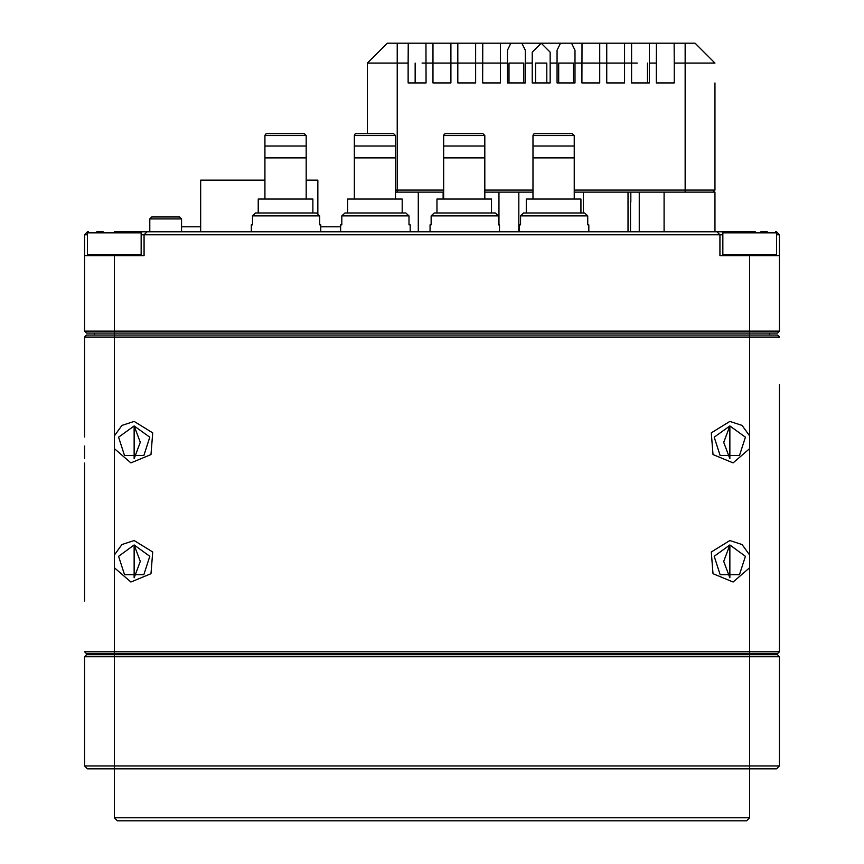 <?xml version="1.0" encoding="UTF-8"?>
<svg xmlns="http://www.w3.org/2000/svg" width="864" height="864" viewBox="0 0 864 864"><rect width="100%" height="100%" fill="white"/><g stroke="black" fill="none" stroke-linecap="round" stroke-linejoin="round"><path stroke-width="1.3" d="M114.329 231.822L734.346 231.822M755.266 231.822L723.859 231.822L722.866 232.805L722.866 254.653L723.859 255.647M664.081 231.822L664.081 192.11L714.928 192.11L714.928 231.822M395.507 192.11L418.316 192.11L418.316 231.822M722.866 234.792L719.885 234.792L719.885 255.647L779.458 255.647L779.458 331.085L777.47 333.072L86.53 333.072L84.542 331.085L779.458 331.085M84.542 331.085L84.542 255.647L144.115 255.647L144.115 234.792L141.134 234.792M630.796 202.036L630.796 192.11M779.458 463.126L779.458 421.427M779.458 582.25L779.458 540.551M84.542 540.551L84.542 582.25M84.542 600.988L84.542 463.126M779.458 384.89L779.458 651.737L777.47 653.724L86.53 653.724L84.542 651.737L779.458 651.737L779.458 598.32M84.542 435.92L84.542 337.046L86.53 335.059L777.47 335.059L779.458 337.046L84.542 337.046L84.542 387.536M134.179 425.898L134.179 458.654L140.335 442.238L134.179 425.898L118.606 437.216L124.556 455.522L143.813 455.522L149.764 437.216L134.179 425.898M134.179 545.022L134.179 577.778L140.335 561.362L134.179 545.022L118.606 556.34L124.556 574.657L143.813 574.657L149.764 556.34L134.179 545.022M729.821 458.654L729.821 425.898L714.236 437.216L720.187 455.522L739.444 455.522L745.394 437.216L729.821 425.898L723.665 442.314L729.821 458.654M729.821 577.778L729.821 545.022L714.236 556.34L720.187 574.657L739.444 574.657L745.394 556.34L729.821 545.022L723.665 561.438L729.821 577.778M779.458 765.904L776.477 768.884L87.523 768.884L84.542 765.904L779.458 765.904L779.458 656.705L84.542 656.705L86.53 654.718L777.47 654.718L779.458 656.705M749.671 817.819L746.69 820.8L117.31 820.8L114.329 817.819L749.671 817.819L749.671 555.044L742.111 544.558L729.821 540.551L711.234 551.956L712.973 573.696L733.147 581.98L749.671 567.756M200.696 231.822L200.696 180.198L264.967 180.198M306.158 180.198L317.833 180.198L317.833 214.186M149.764 218.916L151.751 216.929L179.55 216.929L181.537 218.916L149.764 218.916L149.764 231.822M340.664 226.854L320.814 226.854M200.696 226.854L181.537 226.854M767.243 231.822L764.996 231.822M523.616 212.954L520.528 215.935L523.616 212.954L584.593 212.954L587.682 215.935L520.528 215.935L520.528 224.867L519.361 224.867L519.361 231.822M584.593 212.954L587.682 215.935L587.682 224.867L588.848 224.867L588.848 231.822M408.175 82.912L426.038 82.912L408.175 82.912L408.175 63.05L367.47 63.05L387.331 43.2L408.251 43.2L408.175 63.05M637.319 63.05L574.949 63.05L574.949 50.231L571.525 43.2L510.872 43.2L507.449 50.231L507.449 63.05L422.075 63.05M573.394 63.05L558.641 63.05L558.641 82.912L573.394 82.912L573.394 63.05L558.641 63.05M546.815 63.05L535.583 63.05L535.583 82.912L546.815 82.912L546.815 63.05L535.583 63.05M523.757 63.05L509.004 63.05L509.004 82.912L523.757 82.912L523.757 63.05L509.004 63.05M426.038 82.912L425.963 43.2L408.251 43.2M450.857 82.912L450.857 43.2L432.994 43.2L432.994 82.912L450.857 82.912L432.994 82.912M475.675 82.912L475.675 43.2L457.812 43.2L457.812 82.912L475.675 82.912L457.812 82.912M500.494 82.912L500.418 43.2L482.706 43.2L482.63 82.912L500.494 82.912L482.63 82.912M599.692 43.2L581.98 43.2L581.904 82.912L599.767 82.912L599.692 43.2L606.722 43.2L606.722 82.912L624.586 82.912L624.586 43.2L606.722 43.2M649.404 43.2L631.541 43.2L631.541 82.912L649.404 82.912L649.404 43.2L656.435 43.2L656.359 63.05L649.404 63.05M674.147 43.2L695.066 43.2L714.928 63.05L674.222 63.05L674.147 43.2L656.435 43.2M574.204 190.123L714.928 190.123L714.928 82.912M395.507 190.123L443.653 190.123M570.478 133.553L536.728 133.553M534.989 133.553L572.216 133.553L574.204 135.54L533.002 135.54L533.574 134.147L534.989 133.553M574.204 199.076L574.204 145.962L533.002 145.962L533.002 135.54M574.204 157.874L533.002 157.874L533.002 199.076M526.295 212.954L526.295 199.076L580.9 199.076L580.9 212.954M554.234 133.553L552.971 133.553M481.129 133.553L447.379 133.553M445.64 133.553L482.868 133.553L484.855 135.54L443.653 135.54L444.226 134.147L445.64 133.553M484.855 199.076L484.855 145.962L443.653 145.962L443.653 135.54M484.855 157.874L443.653 157.874L443.653 199.076M436.957 212.954L436.957 199.076L491.551 199.076L491.551 212.954M464.886 133.553L463.622 133.553M391.781 133.553L358.031 133.553M356.292 133.553L393.52 133.553L395.507 135.54L354.316 135.54L354.877 134.147L356.292 133.553M395.507 199.076L395.507 145.962L354.316 145.962L354.316 135.54M395.507 157.874L354.316 157.874L354.316 199.076M347.609 212.954L347.609 199.076L402.214 199.076L402.214 212.954M302.443 133.553L268.693 133.553M266.954 133.553L304.182 133.553L306.158 135.54L264.967 135.54L265.54 134.147L266.954 133.553M306.158 199.076L306.158 145.962L264.967 145.962L264.967 135.54M306.158 157.874L264.967 157.874L264.967 199.076M258.26 212.954L258.26 199.076L312.865 199.076L312.865 212.954M286.2 133.553L284.936 133.553M434.279 212.954L431.179 215.935L434.279 212.954L495.245 212.954L498.334 215.935L431.179 215.935L431.179 224.867L430.013 224.867L430.013 231.822M495.245 212.954L498.334 215.935L498.334 224.867L499.5 224.867L499.5 231.822M344.93 212.954L341.842 215.935L344.93 212.954L405.896 212.954L408.996 215.935L341.842 215.935L341.842 224.867L340.664 224.867L340.664 231.822M405.896 212.954L408.996 215.935L408.996 224.867L410.162 224.867L410.162 231.822M255.582 212.954L252.493 215.935L255.582 212.954L316.559 212.954L319.648 215.935L252.493 215.935L252.493 224.867L251.327 224.867L251.327 231.822M316.559 212.954L319.648 215.935L319.648 224.867L320.814 224.867L320.814 231.822M116.165 231.822L119.923 231.822M99.004 231.822L96.757 231.822M131.9 231.822L125.507 231.822M722.866 232.805L776.477 232.805L776.477 254.653L722.866 254.653M88.517 231.822L87.523 232.805L141.134 232.805L141.134 254.653L87.523 254.653L88.517 255.647M729.821 421.427L711.234 432.832L712.973 454.561L733.147 462.856L749.671 448.632L749.671 435.92L742.111 425.434L729.821 421.427M114.329 448.632L130.853 462.856L151.027 454.561L152.766 432.832L134.179 421.427L121.889 425.434L114.329 435.92L114.329 567.756L130.853 581.98L151.027 573.696L152.766 551.956L134.179 540.551L121.889 544.558L114.329 555.044M776.477 254.653L775.483 255.647M776.477 232.805L775.483 231.822M84.542 255.647L84.542 234.792L87.523 234.792M779.458 255.647L779.458 234.792L776.477 234.792M716.915 231.822L719.885 234.792L144.115 234.792L147.085 231.822M87.523 231.822L84.542 234.792M779.458 234.792L776.477 231.822M518.864 192.11L518.864 231.822M499.014 192.11L499.014 224.867M583.394 192.11L583.394 212.954M628.063 192.11L628.063 231.822M94.478 653.724L94.478 654.718M769.522 653.724L769.522 654.718M94.478 335.059L94.478 333.072M769.522 335.059L769.522 333.072M779.458 455.479L779.458 446.742M779.458 440.1L779.458 431.114M779.458 559.181L779.458 548.91M779.458 568.382L779.458 563.782M779.458 486.983L779.458 485.503M84.542 556.459L84.542 561.427M84.542 562.95L84.542 574.884M84.542 445.997L84.542 458.32M84.542 498.906L84.542 500.386M84.542 554.774L84.542 552.431M84.542 532.591L84.542 530.41M84.542 510.743L84.542 507.038M84.542 436.968L84.542 435.737M779.458 475.146L779.458 478.85M779.458 526.468L779.458 529.243M84.542 765.904L84.542 656.705M114.329 817.819L114.329 567.756M760.849 231.822L766.832 231.822M647.417 63.05L647.417 82.912L631.541 82.912M387.331 43.2L367.47 63.05L367.47 133.553L367.47 63.05M525.312 50.231L521.888 43.2L541.199 43.2L532.267 52.132L532.267 63.05L525.312 63.05L525.312 50.231M500.418 43.2L510.872 43.2M450.857 43.2L457.812 43.2M425.963 43.2L432.994 43.2M550.13 63.05L550.13 52.132L541.199 43.2L560.509 43.2L557.086 50.231L557.086 63.05L550.13 63.05L550.13 82.912L532.267 82.912L532.267 63.05M571.525 43.2L581.98 43.2M624.586 43.2L631.541 43.2M475.675 43.2L482.706 43.2M525.312 63.05L525.312 82.912L507.449 82.912L507.449 63.05M484.855 190.123L533.002 190.123M674.222 63.05L674.222 82.912L656.359 82.912L656.359 63.05M606.722 82.912L624.586 82.912M581.904 82.912L599.767 82.912M574.949 63.05L574.949 82.912L557.086 82.912L557.086 63.05M685.141 43.2L685.141 192.11L574.204 192.11M533.002 192.11L484.855 192.11M443.653 192.11L397.256 192.11L397.256 43.2M415.12 63.05L415.12 82.912M712.94 192.11L714.928 190.123M714.928 63.05L695.066 43.2M574.204 145.962L574.204 135.54M484.855 145.962L484.855 135.54M395.507 145.962L395.507 135.54M306.158 145.962L306.158 135.54M97.168 231.822L103.151 231.822M639.263 192.11L639.263 231.822M443.135 192.11L443.135 199.076M114.329 255.647L114.329 435.92M749.671 435.92L749.671 255.647M630.839 192.11L630.839 202.036M749.671 555.044L749.671 448.632M630.547 202.036L630.547 231.822M181.537 218.916L181.537 231.822M533.002 145.962L533.002 157.874M443.653 145.962L443.653 157.874M354.316 145.962L354.316 157.874M264.967 145.962L264.967 157.874M141.134 254.653L140.141 255.647M87.523 232.805L87.523 254.653M141.134 232.805L140.141 231.822"/></g></svg>
